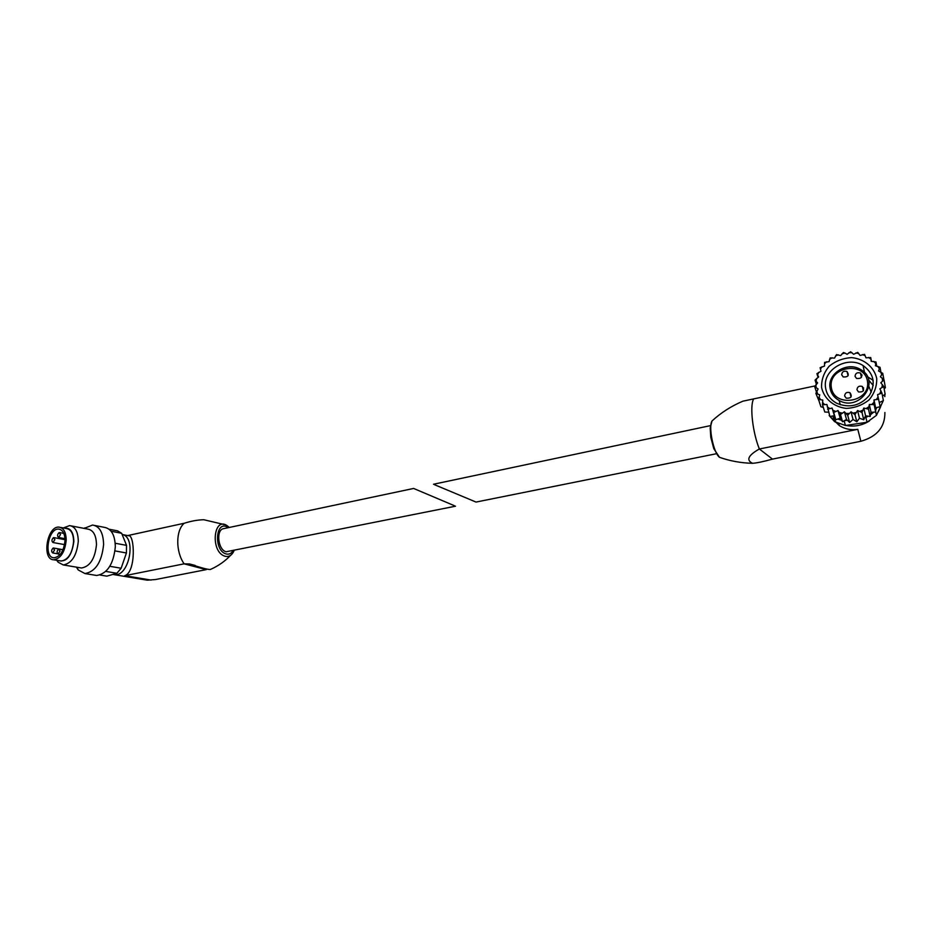 <?xml version="1.0" encoding="UTF-8"?>
<svg xmlns="http://www.w3.org/2000/svg" width="932" height="932" viewBox="0 0 932 932"><rect width="100%" height="100%" fill="white"/><g stroke="black" fill="none" stroke-linecap="round" stroke-linejoin="round"><path stroke-width="1.4" d="M434.522 484.71L476.031 502.068L434.522 484.71M884.48 394.69L884.829 396.613L884.864 394.411M884.55 390.997L884.328 389.762M829.923 416.406L834.641 421.683L845.441 425.493L867.016 422.243L876.453 415.346L882.907 401.482M834.641 421.683L833.196 416.919L835.235 417.979M845.441 425.493L844.124 420.833M837.74 419.05L841.561 420.227M867.016 422.243L865.91 417.454L868.216 416.196M876.453 415.346L875.696 411.653M870.511 414.705L873.703 412.154M833.196 416.919L832.451 416.045M847.351 420.262L844.322 420.716M865.91 417.454L864.733 417.629M876.756 407.54L875.661 409.975M815.162 385.906L742.967 401.156C731.259 406.119 720.925 412.736 712.001 420.996L713.714 419.458M772.477 459.115L759.359 448.979L857.789 429.326L860.865 441.267L772.477 459.115C763.32 461.666 756.668 463.053 752.52 463.286C745.926 460.105 748.198 455.329 759.359 448.979C752.788 432.902 749.701 406.725 753.417 399.35M860.865 441.267C877.047 436.642 885.051 427.042 884.899 412.468M857.789 429.326C851.114 430.363 844.963 429.116 839.336 425.609L829.177 415.544M880.577 406.9L878.212 411.909M869.463 420.915C862.216 425.493 854.423 427.007 846.07 425.458M867.401 376.656L873.191 380.361M882.511 396.1L885.132 394.224L883.757 386.535L880.822 382.761L884.025 379.848L885.4 387.63L884.188 388.935M828.56 412.212L824.808 412.037L822.467 404.733L826.94 404.523L829.864 416.418L834.408 415.754L835.864 419.703L840.21 418.188L842.551 421.742L846.512 419.447L849.635 422.452L853.036 419.458L856.811 421.788L859.479 418.235L863.743 419.773L865.572 415.8L870.139 416.476L871.036 412.27L875.696 412.06L875.626 407.808L880.169 406.713L877.56 394.62L881.952 393.094L883.373 400.678L879.354 402.507M823.317 407.366L820.906 406.771L818.506 399.397L822.77 400.049L822.467 404.733M819.1 401.203L815.884 393.374L819.752 394.853L818.506 399.397M818.063 377.367L816.91 373.65L820.952 371.274L820.137 367.662L824.482 366.101L824.61 362.35L829.072 361.639L830.144 357.935L834.524 358.098L836.505 354.614L840.617 355.616L843.425 352.529L845.033 353.088L842.085 353.694M816.385 384.217L815.057 380.07L818.634 376.959L816.91 373.65M816.432 392.034L814.684 386.629L818.11 388.982L815.884 393.374M815.057 380.07L817.62 382.912L814.684 386.629M835.864 419.703L833.697 412.492L837.985 410.534L840.489 414.554L844.392 411.793L846.512 419.447M834.408 415.754L832.09 408.065L833.697 412.492M840.21 418.188L837.985 410.534M842.551 421.742L840.489 414.554M853.036 419.458L851.021 411.804L847.689 415.264L849.635 422.452M856.811 421.788L854.97 414.565L857.58 410.534L862.018 412.503L863.778 408.053L868.508 409.148L869.335 404.465L874.158 404.663L873.995 399.921L875.626 407.808M851.021 411.804L854.97 414.565M859.479 418.235L857.58 410.534M863.743 419.773L862.018 412.503M870.139 416.476L868.508 409.148M865.572 415.8L863.778 408.053M871.036 412.27L869.335 404.465M875.696 412.06L874.158 404.663M883.757 386.535L879.878 388.819L881.952 393.094M883.886 379.72L882.755 373.336L880.367 376.714L884.025 379.848M876.709 366.055L875.952 361.954L875.428 365.752L880.029 367.278L880.891 372.078M871.443 361.325L870.721 357.573L871.175 361.313L875.952 361.954M870.721 357.573L865.968 357.818L864.57 354.346L860.038 355.442L857.766 352.389L853.654 354.253L850.613 351.772L847.083 354.323L845.033 353.088M880.029 367.278L878.538 370.971L882.755 373.336M873.995 399.921L878.713 399.222M844.392 411.793L847.689 415.264M832.09 408.065L827.604 409.16M821.546 387.293C823.911 398.581 833.604 406.935 846.244 408.391C854.83 408.006 862.438 405.164 869.078 399.863C874.391 393.444 876.93 386.314 876.721 378.462C874.169 367.068 864.244 358.878 851.65 357.62C843.157 358.109 835.666 360.975 829.165 366.218C823.958 372.532 821.418 379.557 821.546 387.293M816.782 391.207L817.574 393.817M819.007 397.09L820.381 399.467M822.537 402.368L824.436 404.406M827.232 406.818L829.585 408.437M832.893 410.243L835.585 411.373M839.278 412.492L842.213 413.074M846.116 413.447L849.145 413.458M853.106 413.074L856.1 412.503M859.933 411.373L862.764 410.243M866.294 408.414L868.834 406.783M871.898 404.337L874.041 402.263M876.511 399.304L878.142 396.881M879.901 393.549L880.961 390.892M881.94 387.339L882.371 384.567M882.511 380.932L882.313 378.171M881.625 374.641L880.787 372.008M879.307 368.711L877.874 366.334M875.661 363.433L873.715 361.406M870.872 359.03L868.496 357.434M865.152 355.675L862.438 354.591M858.745 353.519L855.832 352.983M851.941 352.657L848.947 352.68M838.322 354.824L835.538 355.954M832.078 357.76L829.585 359.379M826.579 361.779L824.482 363.806M822.047 366.695L820.44 369.072M818.68 372.322L817.62 374.92M816.618 378.404L816.152 381.13M815.954 384.695L816.106 387.421M841.678 374.781L843.18 376.936C848.132 377.215 849.413 375.41 847.037 371.53C843.856 370.61 842.074 371.693 841.678 374.781M844.625 395.972L846.221 398.197C851.207 398.383 852.454 396.554 849.949 392.687C846.78 391.813 844.998 392.908 844.625 395.972M855.04 376.318L856.555 378.474C861.529 378.788 862.834 376.982 860.457 373.068C857.254 372.136 855.448 373.219 855.04 376.318M856.951 389.751L858.512 391.953C863.521 392.209 864.791 390.392 862.345 386.477C859.141 385.568 857.347 386.663 856.951 389.751M871.234 392.232L868.95 386.617M873.226 385.522L868.682 380.07M825.577 387.817C826.661 394.586 830.377 399.735 836.715 403.265C849.495 408.437 860.399 405.781 869.439 395.285C876.01 383.402 873.878 373.487 863.055 365.53C847.095 355.185 822.28 370.074 825.577 387.817M863.649 387.887L862.834 388.667M454.536 505.773L413.622 488.45L454.536 505.773M455.527 506.192L226.15 551.756C217.925 550.031 215.758 529.527 223.68 528.642L413.622 488.45M100.062 575.032L106.854 576.151L116.873 573.273L121.148 568.24L126.426 552.979L126.531 545.36L121.673 533.302L117.549 530.856L109.114 529.213M116.873 573.273L105.805 571.421M121.148 568.24L109.836 566.295M121.673 533.302L111.153 531.252M126.531 545.36L115.23 543.251M126.426 552.979L115.044 550.917M122.64 534.595L128.453 535.725C134.674 533.698 136.282 572.097 124.795 575.685L184.128 563.837L189.511 563.953C201.312 567.891 208.279 569.732 210.411 569.464C218.286 565.957 224.996 561.262 230.554 555.379M127.684 535.574L184.21 523.26C175.682 530.39 175.554 551.709 184.128 563.837L206.263 569.627L155.562 579.529L147.233 580.17L112.807 574.438M203.793 519.741C197.922 519.846 191.386 521.011 184.21 523.26M122.127 534.444C136.736 536.914 129.315 576.617 114.543 574.741M122.488 564.349L126.403 553.037M94.819 575.172L96.707 575.487C107.343 573.646 113.553 564.058 115.335 546.711C115.009 535.003 111.316 528.537 104.256 527.326L94.738 525.462M76.389 567.134L78.206 569.93L84.929 573.553C95.553 571.689 101.774 562.019 103.603 544.544C103.301 532.743 99.631 526.242 92.583 525.031L84.183 528.409M79.989 567.739L81.515 567.996C90.008 566.493 94.994 558.746 96.474 544.742C96.252 535.271 93.316 530.052 87.678 529.073L71.275 525.916M56.794 560.295L58.099 562.206L63.283 564.943C71.752 563.406 76.762 555.565 78.288 541.399C78.113 531.822 75.201 526.557 69.574 525.59L63.353 527.943M58.343 560.563C66.545 562.532 71.717 556.183 73.861 541.515C73.558 532.242 70.564 527.815 64.879 528.234M59.939 560.831L61.209 561.041C68.199 559.783 72.323 553.293 73.593 541.597C73.453 533.687 71.065 529.329 66.417 528.526L60.429 527.395M66.195 540.245C66.079 532.288 63.691 527.92 59.054 527.128C47.031 525.683 41.462 559.911 53.788 559.794C60.778 558.513 64.914 552 66.195 540.245M64.995 540.63C64.891 533.64 62.794 529.795 58.716 529.096C48.149 527.838 43.268 557.907 54.091 557.802C60.231 556.684 63.865 550.952 64.995 540.63M54.86 539.593L52.984 542.529C51.47 541.143 51.633 539.512 53.45 537.659L54.86 539.593M54.557 550.008L52.693 552.944C51.167 551.546 51.318 549.915 53.147 548.051L54.557 550.008M60.51 534.537L58.611 537.496C57.097 536.11 57.248 534.479 59.089 532.615L60.51 534.537M60.044 551.08L58.168 554.027C56.631 552.618 56.782 550.975 58.623 549.111L60.044 551.08M721.857 458.113L719.481 457.297C713.574 453.01 708.227 427.007 712.001 420.996L710.196 427.939L710.778 437.271L713.796 448.665L719.481 457.297C729.919 461.002 740.928 463.006 752.52 463.309M831.286 387.246C833.849 408.123 870.686 402.473 867.517 381.456C864.581 360.544 828.198 366.567 831.286 387.246M830.039 387.875C830.925 393.386 833.942 397.58 839.08 400.457C859.455 412.375 881.579 380.675 860.644 369.573C847.584 361.185 827.336 373.371 830.039 387.875M124.795 575.685L151.1 580.077M229.26 527.454L228.037 526.405C213.545 514.324 209.688 552.303 225.171 556.264C228.515 557.056 231.194 555.752 233.221 552.338L234.025 550.719M228.165 527.687C215.723 518.46 213.137 550.696 226.161 553.946C228.923 554.633 231.171 553.62 232.93 550.94M710.44 425.633L433.485 484.244M716.3 453.756L476.031 502.068M835.794 422.301L834.35 417.548M838.765 423.652L839.336 425.598M840.303 404.779L839.08 400.457C833.954 397.533 830.948 393.281 830.086 387.712C827.465 373.15 847.736 361.092 860.644 369.573M861.972 375.608L861.716 374.431M864.581 372.683L863.055 365.53M863.323 390.846L862.345 386.477M861.413 377.355L860.457 373.068M851.033 396.962L849.949 392.687M848.073 375.689L847.037 371.53M203.793 519.73L224.088 524.518M195.149 565.433L189.511 563.953M96.707 575.487L84.929 573.553M77.076 567.25L78.206 569.93M84.299 528.432L84.87 527.838M81.515 567.996L63.283 564.943M57.306 560.388L58.099 562.206M61.209 561.041L53.788 559.794M59.916 529.329L58.716 529.096M64.995 539.663L53.986 537.648M64.553 544.614L52.984 542.529M63.027 549.694L53.672 548.039M57.644 553.806L52.693 552.944M63.795 533.384L59.636 532.603M64.96 538.661L58.611 537.496M62.992 549.775L59.147 549.099M60.242 554.389L58.168 554.027"/></g></svg>
